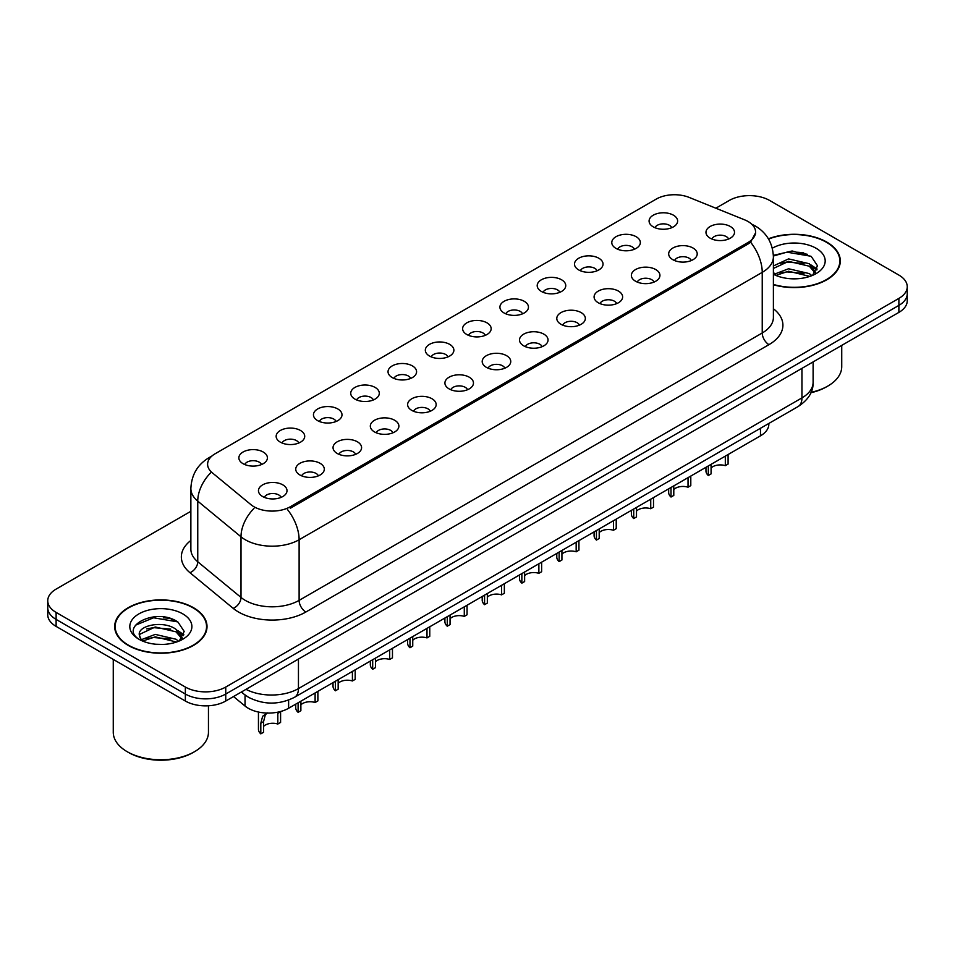 <?xml version="1.0" encoding="UTF-8"?>
<svg xmlns="http://www.w3.org/2000/svg" width="955" height="955" viewBox="0 0 955 955"><rect width="100%" height="100%" fill="white"/><g stroke="black" fill="none" stroke-linecap="round" stroke-linejoin="round"><path stroke-width="1.43" d="M615.963 248.384A14.277 8.249 180 0 1 613.134 246.056A14.277 8.249 180 0 1 617.861 235.801A14.277 8.249 180 0 1 636.161 236.721A14.277 8.249 180 0 1 638.99 246.056A14.277 8.249 180 0 1 615.963 248.384M634.418 249.243A8.571 4.942 0 0 0 632.115 246.832A8.571 4.942 0 0 0 623.675 245.578A8.571 4.942 0 0 0 617.706 249.243M578.67 269.907A14.277 8.249 180 0 1 575.841 267.579A14.277 8.249 180 0 1 580.568 257.337A14.277 8.249 180 0 1 598.869 258.256A14.277 8.249 180 0 1 601.698 267.579A14.277 8.249 180 0 1 578.67 269.907M597.126 270.766A8.571 4.942 0 0 0 594.834 268.355A8.571 4.942 0 0 0 586.382 267.102A8.571 4.942 0 0 0 580.413 270.766M541.378 291.442A14.277 8.249 180 0 1 538.548 289.114A14.277 8.249 180 0 1 543.276 278.86A14.277 8.249 180 0 1 561.576 279.779A14.277 8.249 180 0 1 564.405 289.114A14.277 8.249 180 0 1 541.378 291.442M559.833 292.302A8.571 4.942 0 0 0 557.541 289.89A8.571 4.942 0 0 0 549.101 288.637A8.571 4.942 0 0 0 543.12 292.302M504.085 312.977A14.277 8.249 180 0 1 501.256 310.638A14.277 8.249 180 0 1 505.983 300.395A14.277 8.249 180 0 1 524.283 301.314A14.277 8.249 180 0 1 527.112 310.638A14.277 8.249 180 0 1 504.085 312.977M522.54 313.825A8.571 4.942 0 0 0 520.248 311.414A8.571 4.942 0 0 0 511.808 310.16A8.571 4.942 0 0 0 505.828 313.825M466.792 334.501A14.277 8.249 180 0 1 463.963 332.173A14.277 8.249 180 0 1 468.69 321.931A14.277 8.249 180 0 1 486.99 322.85A14.277 8.249 180 0 1 489.82 332.173A14.277 8.249 180 0 1 466.792 334.501M485.247 335.36A8.571 4.942 0 0 0 482.955 332.949A8.571 4.942 0 0 0 474.516 331.695A8.571 4.942 0 0 0 468.535 335.36M429.499 356.036A14.277 8.249 180 0 1 426.67 353.696A14.277 8.249 180 0 1 431.397 343.454A14.277 8.249 180 0 1 449.698 344.373A14.277 8.249 180 0 1 452.539 353.696A14.277 8.249 180 0 1 429.499 356.036M447.955 356.884A8.571 4.942 0 0 0 445.663 354.484A8.571 4.942 0 0 0 437.223 353.231A8.571 4.942 0 0 0 431.242 356.884M392.219 377.559A14.277 8.249 180 0 1 389.377 375.231A14.277 8.249 180 0 1 394.105 364.989A14.277 8.249 180 0 1 412.405 365.908A14.277 8.249 180 0 1 415.246 375.231A14.277 8.249 180 0 1 392.219 377.559M410.674 378.419A8.571 4.942 0 0 0 408.37 376.007A8.571 4.942 0 0 0 399.93 374.754A8.571 4.942 0 0 0 393.949 378.419M354.926 399.095A14.277 8.249 180 0 1 352.085 396.767A14.277 8.249 180 0 1 356.812 386.512A14.277 8.249 180 0 1 375.112 387.432A14.277 8.249 180 0 1 377.953 396.767A14.277 8.249 180 0 1 354.926 399.095M373.381 399.954A8.571 4.942 0 0 0 371.077 397.543A8.571 4.942 0 0 0 362.637 396.289A8.571 4.942 0 0 0 356.657 399.954M317.633 420.63A14.277 8.249 180 0 1 314.792 418.29A14.277 8.249 180 0 1 319.531 408.048A14.277 8.249 180 0 1 337.819 408.967A14.277 8.249 180 0 1 340.66 418.29A14.277 8.249 180 0 1 317.633 420.63M336.088 421.477A8.571 4.942 0 0 0 333.784 419.066A8.571 4.942 0 0 0 325.345 417.813A8.571 4.942 0 0 0 319.364 421.477M280.34 442.153A14.277 8.249 180 0 1 277.499 439.825A14.277 8.249 180 0 1 282.238 429.571A14.277 8.249 180 0 1 300.527 430.49A14.277 8.249 180 0 1 303.368 439.825A14.277 8.249 180 0 1 280.34 442.153M298.796 443.013A8.571 4.942 0 0 0 296.492 440.601A8.571 4.942 0 0 0 288.052 439.348A8.571 4.942 0 0 0 282.071 443.013M243.048 463.688A14.277 8.249 180 0 1 240.206 461.349A14.277 8.249 180 0 1 244.946 451.106A14.277 8.249 180 0 1 263.234 452.025A14.277 8.249 180 0 1 266.075 461.349A14.277 8.249 180 0 1 243.048 463.688M261.503 464.536A8.571 4.942 0 0 0 259.199 462.136A8.571 4.942 0 0 0 250.759 460.883A8.571 4.942 0 0 0 244.79 464.536M653.256 226.848A14.277 8.249 180 0 1 650.427 224.521A14.277 8.249 180 0 1 655.154 214.278A14.277 8.249 180 0 1 673.454 215.197A14.277 8.249 180 0 1 676.283 224.521A14.277 8.249 180 0 1 653.256 226.848M671.711 227.708A8.571 4.942 0 0 0 669.407 225.296A8.571 4.942 0 0 0 660.967 224.043A8.571 4.942 0 0 0 654.999 227.708M672.845 259.688A14.277 8.249 180 0 1 670.016 257.361A14.277 8.249 180 0 1 674.743 247.118A14.277 8.249 180 0 1 693.043 248.037A14.277 8.249 180 0 1 695.873 257.361A14.277 8.249 180 0 1 672.845 259.688M691.301 260.548A8.571 4.942 0 0 0 688.997 258.137A8.571 4.942 0 0 0 680.557 256.883A8.571 4.942 0 0 0 674.588 260.548M635.553 281.224A14.277 8.249 180 0 1 632.723 278.896A14.277 8.249 180 0 1 637.451 268.642A14.277 8.249 180 0 1 655.751 269.561A14.277 8.249 180 0 1 658.58 278.896A14.277 8.249 180 0 1 635.553 281.224M654.008 282.071A8.571 4.942 0 0 0 651.704 279.672A8.571 4.942 0 0 0 643.264 278.418A8.571 4.942 0 0 0 637.295 282.071M598.26 302.747A14.277 8.249 180 0 1 595.431 300.419A14.277 8.249 180 0 1 600.158 290.177A14.277 8.249 180 0 1 618.458 291.096A14.277 8.249 180 0 1 621.287 300.419A14.277 8.249 180 0 1 598.26 302.747M616.715 303.606A8.571 4.942 0 0 0 614.411 301.195A8.571 4.942 0 0 0 605.971 299.942A8.571 4.942 0 0 0 600.003 303.606M560.967 324.282A14.277 8.249 180 0 1 558.138 321.954A14.277 8.249 180 0 1 562.865 311.7A14.277 8.249 180 0 1 581.165 312.619A14.277 8.249 180 0 1 583.994 321.954A14.277 8.249 180 0 1 560.967 324.282M579.422 325.142A8.571 4.942 0 0 0 577.13 322.73A8.571 4.942 0 0 0 568.679 321.477A8.571 4.942 0 0 0 562.71 325.142M523.674 345.817A14.277 8.249 180 0 1 520.845 343.478A14.277 8.249 180 0 1 525.572 333.235A14.277 8.249 180 0 1 543.873 334.155A14.277 8.249 180 0 1 546.702 343.478A14.277 8.249 180 0 1 523.674 345.817M542.13 346.665A8.571 4.942 0 0 0 539.838 344.254A8.571 4.942 0 0 0 531.398 343A8.571 4.942 0 0 0 525.417 346.665M486.382 367.341A14.277 8.249 180 0 1 483.552 365.013A14.277 8.249 180 0 1 488.28 354.759A14.277 8.249 180 0 1 506.58 355.69A14.277 8.249 180 0 1 509.409 365.013A14.277 8.249 180 0 1 486.382 367.341M504.837 368.2A8.571 4.942 0 0 0 502.545 365.789A8.571 4.942 0 0 0 494.105 364.535A8.571 4.942 0 0 0 488.124 368.2M449.089 388.876A14.277 8.249 180 0 1 446.26 386.536A14.277 8.249 180 0 1 450.987 376.294A14.277 8.249 180 0 1 469.287 377.213A14.277 8.249 180 0 1 472.116 386.536A14.277 8.249 180 0 1 449.089 388.876M467.544 389.724A8.571 4.942 0 0 0 465.252 387.324A8.571 4.942 0 0 0 456.812 386.071A8.571 4.942 0 0 0 450.832 389.724M411.796 410.399A14.277 8.249 180 0 1 408.967 408.072A14.277 8.249 180 0 1 413.694 397.829A14.277 8.249 180 0 1 431.994 398.748A14.277 8.249 180 0 1 434.823 408.072A14.277 8.249 180 0 1 411.796 410.399M430.251 411.259A8.571 4.942 0 0 0 427.959 408.847A8.571 4.942 0 0 0 419.52 407.594A8.571 4.942 0 0 0 413.539 411.259M374.515 431.935A14.277 8.249 180 0 1 371.674 429.607A14.277 8.249 180 0 1 376.401 419.352A14.277 8.249 180 0 1 394.702 420.272A14.277 8.249 180 0 1 397.543 429.607A14.277 8.249 180 0 1 374.515 431.935M392.959 432.794A8.571 4.942 0 0 0 390.667 430.383A8.571 4.942 0 0 0 382.227 429.129A8.571 4.942 0 0 0 376.246 432.794M337.222 453.47A14.277 8.249 180 0 1 334.381 451.13A14.277 8.249 180 0 1 339.109 440.888A14.277 8.249 180 0 1 357.409 441.807A14.277 8.249 180 0 1 360.25 451.13A14.277 8.249 180 0 1 337.222 453.47M355.678 454.317A8.571 4.942 0 0 0 353.374 451.906A8.571 4.942 0 0 0 344.934 450.653A8.571 4.942 0 0 0 338.953 454.317M299.93 474.993A14.277 8.249 180 0 1 297.089 472.665A14.277 8.249 180 0 1 301.828 462.411A14.277 8.249 180 0 1 320.116 463.33A14.277 8.249 180 0 1 322.957 472.665A14.277 8.249 180 0 1 299.93 474.993M318.385 475.853A8.571 4.942 0 0 0 316.081 473.441A8.571 4.942 0 0 0 307.641 472.188A8.571 4.942 0 0 0 301.661 475.853M262.637 496.528A14.277 8.249 180 0 1 259.796 494.189A14.277 8.249 180 0 1 264.535 483.946A14.277 8.249 180 0 1 282.823 484.865A14.277 8.249 180 0 1 285.664 494.189A14.277 8.249 180 0 1 262.637 496.528M281.092 497.376A8.571 4.942 0 0 0 278.788 494.965A8.571 4.942 0 0 0 270.349 493.711A8.571 4.942 0 0 0 264.368 497.376M710.138 238.165A14.277 8.249 180 0 1 707.309 235.825A14.277 8.249 180 0 1 712.036 225.583A14.277 8.249 180 0 1 730.336 226.502A14.277 8.249 180 0 1 733.165 235.825A14.277 8.249 180 0 1 710.138 238.165M728.593 239.013A8.571 4.942 0 0 0 726.289 236.601A8.571 4.942 0 0 0 717.85 235.348A8.571 4.942 0 0 0 711.881 239.013M744.602 219.829A25.701 14.838 180 0 1 748.04 221.488A25.701 14.838 180 0 1 755.56 231.981A25.701 14.838 180 0 1 748.04 242.475L290.296 506.747A25.701 14.838 180 0 1 251.07 504.765L212.261 472.761A25.701 14.838 180 0 1 207.605 464.249A25.701 14.838 180 0 1 215.138 453.756L656.252 199.082A25.701 14.838 180 0 1 689.176 197.422L744.602 219.829M768.847 423.447L768.847 424.175A28.555 16.486 180 0 1 760.478 435.826L288.625 708.252A28.555 16.486 180 0 1 245.041 706.043L233.509 696.541M773.395 284.745A46.174 26.656 0 0 0 840.316 260.942A46.174 26.656 0 0 0 826.791 242.093A46.174 26.656 0 0 0 768.405 238.81M193.507 607.714A46.174 26.656 0 0 0 143.19 601.937A46.174 26.656 0 0 0 114.684 626.564A46.174 26.656 0 0 0 128.209 645.413A46.174 26.656 0 0 0 178.525 651.191A46.174 26.656 0 0 0 207.02 626.564A46.174 26.656 0 0 0 193.507 607.714M115.161 628.963A46.174 26.656 0 0 0 115.006 629.667M755.632 232.757L750.594 242.176L748.099 243.979L290.368 508.251M190.869 511.295L56.118 589.104A28.555 16.486 0 0 0 47.75 600.755L47.75 614.745A28.555 16.486 0 0 0 56.118 626.408L185.354 701.03L185.354 694.034A28.555 16.486 0 0 0 225.75 694.034L898.882 305.397A28.555 16.486 0 0 0 907.25 293.734A28.555 16.486 0 0 1 898.882 305.397L225.75 694.034A28.555 16.486 0 0 1 185.354 694.034L56.118 619.413L185.354 694.034L185.354 687.039A28.555 16.486 0 0 0 225.75 687.039L898.882 298.402A28.555 16.486 0 0 0 907.25 286.739A28.555 16.486 0 0 0 898.882 275.088L769.646 200.466A28.555 16.486 0 0 0 729.25 200.466L715.856 208.202M47.75 607.75A28.555 16.486 0 0 0 56.118 619.413A28.555 16.486 0 0 1 47.75 607.75M47.75 600.755A28.555 16.486 0 0 0 56.118 612.418L185.354 687.039M206.71 629.667A46.174 26.656 0 0 0 206.555 628.963M839.994 264.046A46.174 26.656 0 0 0 839.839 263.341M174.144 619.95A38.081 21.989 0 0 0 171.291 619.413M807.429 254.328A38.081 21.989 0 0 0 804.576 253.779M185.354 701.03A28.555 16.486 0 0 0 225.75 701.03L898.882 312.392A28.555 16.486 0 0 0 907.25 300.73L907.25 286.739M728.092 454.52L728.092 464.07L725.323 465.67L725.323 456.12M708.312 465.945L708.312 475.495A14.277 8.249 180 0 1 705.96 470.958L705.96 467.305M725.323 465.67A10.469 6.04 0 0 0 711.081 468.022M711.081 464.345L711.081 473.895L708.312 475.495M690.799 476.056L690.799 485.606L688.03 487.205L688.03 477.655M671.019 487.48L671.019 497.03A14.277 8.249 180 0 1 668.667 492.482L668.667 488.841M688.03 487.205A10.469 6.04 0 0 0 673.788 489.545M673.788 485.88L673.788 495.43L671.019 497.03M653.507 497.579L653.507 507.129L650.737 508.729L650.737 499.179M633.726 509.003L633.726 518.553A14.277 8.249 180 0 1 631.374 514.017L631.374 510.364M650.737 508.729A10.469 6.04 0 0 0 636.496 511.08M636.496 507.403L636.496 516.953L633.726 518.553M616.226 519.114L616.226 528.664L613.456 530.264L613.456 520.714M596.433 530.538L596.433 540.088A14.277 8.249 180 0 1 594.082 535.552L594.082 531.899M613.456 530.264A10.469 6.04 0 0 0 599.203 532.604M599.203 528.939L599.203 538.489L596.433 540.088M578.933 540.649L578.933 550.199L576.163 551.799L576.163 542.249M559.141 552.062L559.141 561.612A14.277 8.249 180 0 1 556.789 557.075L556.789 553.434M576.163 551.799A10.469 6.04 0 0 0 561.922 554.139M561.922 550.462L561.922 560.012L559.141 561.612M773.395 284.435A45.697 26.382 0 0 0 839.839 260.942A45.697 26.382 0 0 0 826.457 242.284A45.697 26.382 0 0 0 768.56 239.072M811.082 392.326A47.595 27.48 0 0 0 827.806 386.083A47.595 27.48 0 0 0 841.737 366.648L841.737 345.388M810.902 392.744A45.697 26.382 0 0 0 826.457 386.859L827.806 386.083M788.949 278.609L796.195 278.812M774.72 274.049L788.579 268.761L809.363 273.619L811.881 275.649M775.985 275.386L788.579 271.232L809.816 276.401M773.395 271.996A21.523 12.427 0 0 0 776.176 275.553M773.395 265.968L788.579 258.889L809.363 263.747L815.546 272.294M773.395 268.439L788.579 261.36L809.363 266.218L815.057 272.939M773.395 274.264A31.038 17.918 0 0 0 816.095 273.608A31.038 17.918 0 0 0 816.095 248.264A31.038 17.918 0 0 0 772.309 248.204M812.61 275.338L817.48 265.788L811.32 256.525L792.149 250.974L773.359 255.379M774.935 275.016L773.395 273.405M773.383 256.012L786.884 252.156L810.902 256.238M780.044 263.27L786.884 262.028L804.026 263.496M813.421 267.507L816.8 269.99M780.044 273.142L786.884 271.9L804.026 273.369M810.843 264.845L817.134 269.047M128.543 645.222A45.697 26.382 0 0 0 178.346 650.94A45.697 26.382 0 0 0 206.555 626.564A45.697 26.382 0 0 0 193.161 607.905A45.697 26.382 0 0 0 143.369 602.187A45.697 26.382 0 0 0 115.161 626.564A45.697 26.382 0 0 0 128.543 645.222M194.51 751.704L193.161 752.48A45.697 26.382 0 0 1 128.543 752.48L127.194 751.704A47.595 27.48 0 0 0 194.51 751.704A47.595 27.48 0 0 0 208.453 732.27L208.453 705.769M155.653 644.231L162.911 644.446M141.424 639.671L155.283 634.395L176.078 639.253L178.585 641.271M142.701 641.008L155.283 636.854L176.532 642.035M141.638 640.638L139.418 635.421A21.523 12.427 0 0 0 142.892 641.175M182.25 637.916L176.078 629.381C163.15 619.747 136.577 625.692 139.418 635.421L139.335 634.478M139.466 635.732L140.063 634.12L155.283 626.981L176.078 631.852L181.772 638.561M179.325 640.972L184.184 631.422L178.036 622.147C156.262 606.497 117.561 627.125 139.908 639.766L141.006 640.447M182.799 613.886A31.038 17.918 0 0 0 138.905 613.886A31.038 17.918 0 0 0 138.905 639.229A31.038 17.918 0 0 0 182.799 639.229A31.038 17.918 0 0 0 182.799 613.886M113.263 659.404L113.263 732.27A47.595 27.48 0 0 0 127.194 751.704L128.543 752.48M135.359 625.262L153.588 617.778L177.618 621.872M146.748 628.891L153.588 627.65L170.742 629.13M180.125 633.129L183.515 635.624M146.748 638.764L153.588 637.522L170.742 639.002M177.546 630.467L183.838 634.681M541.64 562.173L541.64 571.723L538.871 573.322L538.871 563.772M521.86 573.597L521.86 583.147A14.277 8.249 180 0 1 519.496 578.611L519.496 574.958M538.871 573.322A10.469 6.04 0 0 0 524.629 575.662M524.629 571.997L524.629 581.547L521.86 583.147M504.347 583.708L504.347 593.258L501.578 594.858L501.578 585.308M484.567 595.132L484.567 604.682A14.277 8.249 180 0 1 482.203 600.134L482.203 596.493M501.578 594.858A10.469 6.04 0 0 0 487.337 597.197M487.337 593.533L487.337 603.082L484.567 604.682M467.055 605.231L467.055 614.781L464.285 616.381L464.285 606.831M447.274 616.655L447.274 626.205A14.277 8.249 180 0 1 444.911 621.669L444.911 618.016M464.285 616.381A10.469 6.04 0 0 0 450.044 618.733M450.044 615.056L450.044 624.606L447.274 626.205M429.762 626.766L429.762 636.317L426.992 637.916L426.992 628.366M409.982 638.191L409.982 647.741A14.277 8.249 180 0 1 407.618 643.204L407.618 639.552M426.992 637.916A10.469 6.04 0 0 0 412.751 640.256M412.751 636.591L412.751 646.141L409.982 647.741M392.469 648.302L392.469 657.852L389.7 659.451L389.7 649.901M372.689 659.714L372.689 669.264A14.277 8.249 180 0 1 370.325 664.728L370.325 661.075M389.7 659.451A10.469 6.04 0 0 0 375.458 661.791M375.458 658.114L375.458 667.664L372.689 669.264M355.176 669.825L355.176 679.375L352.407 680.975L352.407 671.425M335.396 681.249L335.396 690.799A14.277 8.249 180 0 1 333.032 686.263L333.032 682.61M352.407 680.975A10.469 6.04 0 0 0 338.166 683.314M338.166 679.65L338.166 689.2L335.396 690.799M317.884 691.36L317.884 700.91L315.114 702.51L315.114 692.96M298.103 702.785L298.103 712.323A14.277 8.249 180 0 1 295.74 707.786L295.74 704.145M315.114 702.51A10.469 6.04 0 0 0 300.873 704.85M300.873 701.185L300.873 710.735L298.103 712.323M258.447 712.036L258.447 729.322A14.277 8.249 180 0 0 260.81 733.858L260.81 723.198L262.637 716.286L267.209 713.063M280.591 711.773L280.591 722.434L277.821 724.033L277.821 713.373L280.591 711.773M267.496 712.896L265.323 714.722L263.58 721.598L263.58 732.258L260.81 733.858M277.821 724.033A10.469 6.04 0 0 0 263.58 726.385M290.296 506.747L290.296 508.287M748.04 242.475L748.04 244.014M760.478 428.282L760.478 435.826M245.041 695.001L245.041 706.043M288.625 700.075L288.625 708.252M773.395 308.728A47.595 27.48 180 0 1 768.966 344.648L305.851 612.024A9.514 5.491 60 0 1 299.118 600.373L762.233 332.985A38.081 21.989 0 0 0 773.395 317.442L773.395 256.811A38.081 21.989 180 0 1 762.233 272.366A33.318 19.231 -120 0 0 750.594 242.176M305.851 612.024A47.595 27.48 180 0 1 238.535 612.024A47.595 27.48 180 0 1 233.199 608.359L189.961 572.702A47.595 27.48 180 0 1 190.869 540.446M245.268 600.373A38.081 21.989 0 0 0 299.118 600.373L299.118 539.742A38.081 21.989 180 0 1 245.268 539.742A38.081 21.989 180 0 1 241.006 536.806L197.757 501.148A38.081 21.989 180 0 1 190.869 488.542L190.869 549.161A38.081 21.989 0 0 0 197.757 561.779L241.006 597.436A38.081 21.989 0 0 0 245.268 600.373M287.479 509.552A33.318 19.231 60 0 1 299.118 539.742L762.233 272.366L762.233 332.985A9.514 5.491 60 0 0 768.966 344.648M211.115 456.765A33.318 19.231 -120 0 0 208.918 457.743C197.53 464.584 191.513 474.85 190.869 488.542M210.601 472.88A33.318 22.287 129.5 0 0 197.757 501.148L197.757 561.779A9.514 6.363 -50.5 0 1 189.961 572.702M253.982 508.394A33.318 22.287 129.5 0 0 241.006 536.806L241.006 597.436A9.514 6.363 -50.5 0 1 233.199 608.359M225.75 687.039L225.75 701.03M898.882 298.402L898.882 312.392M56.118 612.418L56.118 626.408M245.972 689.343A38.081 21.989 0 0 0 298.449 688.591L801.949 397.889A38.081 21.989 0 0 0 813.111 382.346C813.385 391.801 808.348 399.882 798.01 406.603L294.498 697.305A19.04 10.994 60 0 0 298.449 688.591L298.449 659.057M801.949 368.355L801.949 397.889A19.04 10.994 60 0 1 798.01 406.603M241.842 691.73A19.04 12.737 129.5 0 0 243.812 694.034L241.352 692.017M803.692 252.872A38.081 21.989 0 0 0 796.697 252.216M170.408 618.494A38.081 21.989 0 0 0 163.412 617.837M260.81 723.198L263.58 721.598M755.56 231.981L755.56 233.832M773.395 256.811C772.75 243.119 766.734 232.853 755.333 226.013L751.728 224.186M211.986 455.965L208.918 457.743M294.498 697.305C279.182 705.005 263.855 705.005 248.539 697.305L243.812 694.034M813.111 382.346L813.111 361.921M839.839 264.75L839.839 260.942M206.555 630.384L206.555 626.564M115.161 630.384L115.161 626.564"/></g></svg>
